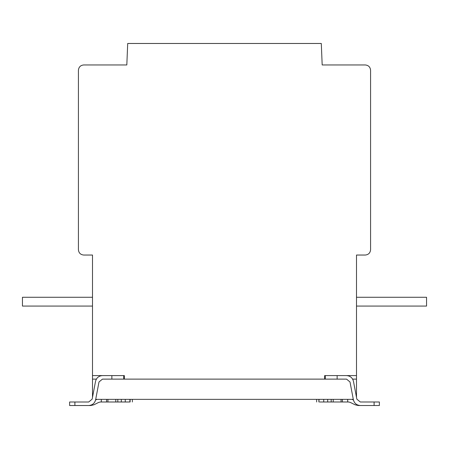 <?xml version="1.0" encoding="UTF-8"?>
<svg xmlns="http://www.w3.org/2000/svg" width="449" height="449" viewBox="0 0 449 449"><rect width="100%" height="100%" fill="white"/><g stroke="black" fill="none" stroke-linecap="round" stroke-linejoin="round"><path stroke-width="0.67" d="M92.5 297.277L22.45 297.277L22.45 306.078L92.5 306.078M74.899 405.52L69.617 405.52L69.617 402.001L74.899 402.001L74.899 405.52L88.706 405.52C92.359 405.239 94.666 403.331 95.62 399.79L98.993 381.981L102.456 379.119L98.993 381.981M88.711 405.52L90.793 405.52L93.925 404.785L98.797 402.366L100.363 402.001L98.797 402.366M350.203 402.366L348.637 401.995L350.203 402.366L355.075 404.785L358.207 405.514L374.101 405.514L374.101 401.995L360.294 401.995L356.837 399.133L353.464 381.324C352.51 377.783 350.203 375.875 346.544 375.594L325.272 375.594L325.272 379.119L321.125 379.119M356.5 297.277L426.55 297.277L426.55 306.078L356.5 306.078M69.617 405.52L69.617 402.001L88.706 402.001L92.163 399.133L88.706 402.001L74.899 402.001M127.875 379.119L123.728 379.119L123.728 375.6L102.456 375.6C98.797 375.875 96.49 377.783 95.536 381.324L92.163 399.133M123.728 379.119L102.456 379.119M96.355 379.119L92.5 379.119L92.5 375.594L123.728 375.6M325.272 375.594L324.644 375.594L324.644 379.119L124.356 379.119L124.356 375.594L120.102 375.594M111.857 375.6L111.857 379.119M350.007 381.981L346.544 379.119L350.007 381.981L353.38 399.79C354.334 403.331 356.641 405.239 360.294 405.514M346.544 379.119L325.272 379.119M356.837 399.133L360.294 401.995L379.383 401.995L379.383 405.514L374.101 405.514M337.143 375.594L337.143 379.119M328.898 375.594L356.5 375.594L356.5 379.119L352.645 379.119M106.587 399.357L106.587 401.995L129.424 401.995M117.818 399.357L117.818 401.995M121.309 399.357L121.309 401.995M130.12 401.995C132.955 401.995 132.955 401.995 130.12 401.995L130.12 399.357M101.3 399.357L101.3 401.995L106.587 401.995M318.88 399.357L318.88 401.995C316.045 401.995 316.045 401.995 318.88 401.995L319.082 399.357M327.691 399.357L327.691 401.995L319.576 401.995M331.182 399.357L331.182 401.995L327.691 401.995M342.413 399.357L342.413 401.995L331.182 401.995M347.7 399.357L347.7 401.995L342.413 401.995M353.296 399.357L95.704 399.357M92.5 397.354L92.5 379.119M356.5 379.119L356.5 397.354M92.5 375.594L92.5 255.038L83.699 255.038C80.517 254.701 78.755 252.939 78.418 249.756L78.418 70.235C78.755 67.047 80.517 65.29 83.699 64.953L126.82 64.953L127.701 43.48L321.299 43.48L322.18 64.953L365.301 64.953C368.483 65.29 370.245 67.047 370.582 70.235L370.582 249.756C370.245 252.939 368.483 254.701 365.301 255.038L356.5 255.038L356.5 375.594M353.43 400.037L352.061 399.357M348.637 401.995L347.7 401.995M374.101 401.995L379.383 401.995M96.945 399.357L95.57 400.037M127.875 402.001L100.363 402.001M107.934 399.357L107.934 401.995M115.78 399.357L115.78 401.995M125.265 399.357L125.265 401.995M323.735 399.357L323.735 401.995M333.22 399.357L333.22 401.995M341.066 399.357L341.066 401.995M129.918 401.995L129.918 399.357M132.337 401.995L132.337 399.357M316.663 399.357L316.663 401.995"/></g></svg>

